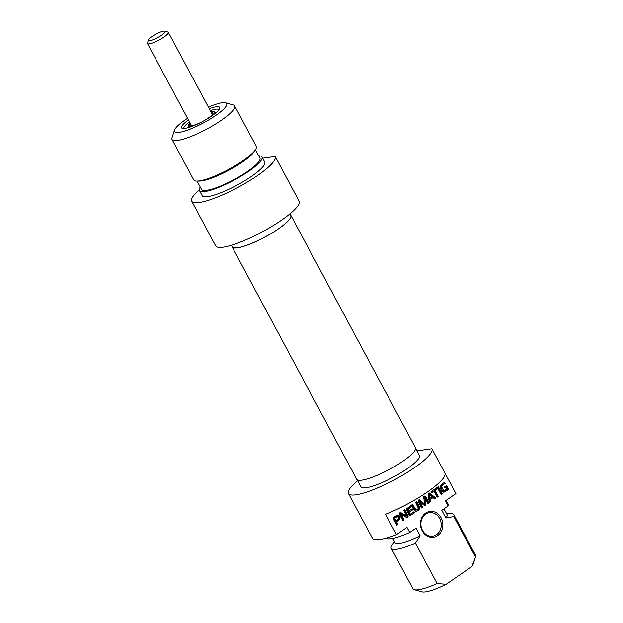 <?xml version="1.0" encoding="UTF-8"?>
<svg xmlns="http://www.w3.org/2000/svg" width="623" height="623" viewBox="0 0 623 623"><rect width="100%" height="100%" fill="white"/><g stroke="black" fill="none" stroke-linecap="round" stroke-linejoin="round"><path stroke-width="0.93" d="M394.359 541.551L391.283 546.433A35.511 7.25 -28.2 0 0 391.252 548.287A35.511 7.25 -28.2 0 0 415.424 543.092L420.159 535.78L416.055 528.125L409.739 532.486L406.998 527.385L396.454 534.659L385.505 514.24A47.34 9.672 -28.2 0 0 444.978 473.176L455.927 493.603L445.383 500.876L448.124 505.985L441.808 510.346L445.912 518.001L453.809 516.592L475.497 557.04L471.915 566.509L446.169 584.288L437.112 583.541L415.424 543.092M448.124 488.385L447.805 489.865L445.25 491.625L443.545 492.03L442.143 491.111L440.368 487.723L440.438 485.753L441.66 484.312L444.643 482.249L445.219 483.323L442.548 485.161L441.637 486.859L443.498 490.348L444.3 490.597L446.66 489.172L445.99 487.295L444.869 488.074L444.331 487.061L446.582 485.504L448.124 488.385L447.221 488.51L446.901 489.99L443.397 492.162M444.3 490.597L443.397 490.729L442.587 490.472L443.498 490.348M443.296 490.176L442.587 490.472M443.039 489.888L442.392 490.301M442.314 488.759L441.403 488.884L442.128 490.013M441.777 487.536L440.874 487.661L441.403 488.884M441.668 487.131L440.757 487.264L440.874 487.661M441.637 486.859L440.757 487.264M442.548 485.161L441.645 485.294L440.734 486.984M445.219 483.323L441.645 485.294M443.934 482.739L444.316 483.448M443.545 492.03L444.261 492.045M445.25 491.625L444.347 491.749M447.805 489.865L446.901 489.99M448.28 489.242L447.376 489.367M445.866 485.995L447.221 488.51M445.99 487.295L444.674 487.708M435.041 490.348L438.296 496.43L437.167 497.209L433.904 491.134L431.56 492.746L430.991 491.679L436.816 487.653L437.393 488.728L434.13 490.472L437.393 496.554L436.972 496.843M437.393 488.728L434.13 490.472M436.108 488.144L436.482 488.853M433.904 491.134L431.365 492.388M438.296 496.43L437.393 496.554M424.824 497.855L425.735 504.03L425.338 505.487L424.31 505.471L419.661 501.383L422.682 507.208L421.553 507.986L418.181 501.694L418.165 500.596L419.52 499.864L424.613 504.132L423.679 496.827L424.193 496.266L425.665 496.531L429.037 502.823L427.9 503.602L424.956 498.018L423.835 497.995L424.831 504.163L424.434 505.611M423.913 497.979L424.746 497.863M429.037 502.823L427.713 503.236M425.665 496.531L424.761 496.656L428.133 502.948M424.302 496.196L424.761 496.656M424.193 496.266L424.831 495.986M424.613 504.132L423.399 504.1L424.31 503.976M418.617 499.989L423.399 504.1M422.682 507.208L421.358 507.628M419.653 501.608L418.742 501.733L421.779 507.332M419.614 501.531L418.742 501.733M419.785 501.406L418.711 501.655M424.606 505.635L425.338 505.487L424.528 505.596M425.782 504.871L424.878 504.996M424.715 498.205L423.811 498.33M424.699 498.011L423.788 498.135M397.583 516.553L393.798 518.453L394.99 520.89L395.901 520.766L398.424 518.982L398.004 516.888L396.205 516.708L393.884 518.281M394.857 518.095L393.954 518.219M396.82 516.74L395.916 516.864M396.913 516.685L396.01 516.817M396.672 516.677L396.205 516.708L396.672 516.677M394.787 518.157L395.901 520.766M394.702 518.328L393.798 518.453M399.958 517.666L400.021 518.904L399.288 519.894L396.469 521.833L397.832 524.371L396.695 525.15L393.331 518.866L393.432 517.682L397.209 515.073L398.899 515.649L399.74 517.09L399.958 517.666L399.055 517.791L399.117 519.037L398.385 520.018L395.566 521.957L396.929 524.496L396.501 524.784M399.491 516.584L398.588 516.708L399.055 517.791M398.899 515.649L397.988 515.774L398.588 516.708M397.209 515.073L398.027 515.026L397.124 515.151L397.988 515.774M396.306 515.198L397.124 515.151M397.832 524.371L396.929 524.496M396.469 521.833L395.566 521.957M399.288 519.894L398.385 520.018M400.021 518.904L399.117 519.037M410.44 515.657L409.412 515.501L406.243 509.147L410.666 505.705L411.242 506.779L407.792 509.669L408.61 511.187L412.169 508.726L412.745 509.801L409.179 512.262L410.082 513.936L409.179 514.061L410.752 513.975L413.96 511.763L414.536 512.83L409.755 515.758M409.179 512.262L408.275 512.386L409.179 514.061M412.745 509.801L408.275 512.386M411.46 509.217L411.842 509.925M408.61 511.187L407.699 511.312L406.889 509.793L407.792 509.669M407.754 509.575L406.889 509.793M407.746 509.341L406.85 509.7M407.995 509.022L406.842 509.466M411.242 506.779L407.092 509.147M409.957 506.195L410.339 506.904M414.536 512.83L409.654 515.704M413.251 512.254L413.633 512.963M410.082 513.936L410.752 513.975M406.515 516L405.682 516.109M406.585 515.984L405.511 516.07L406.64 515.86L403.766 510.478L404.864 509.715L408.197 515.937L407.294 516.062L406.936 517.69L406.36 517.939M408.197 515.937L407.847 517.565L407.263 517.814L401.235 514.543L404.039 520.08L402.941 520.836L399.592 514.582L399.989 512.978L401.235 512.885L406.414 515.945M401.235 512.885L400.332 513.009L405.511 516.07M399.787 512.838L400.332 513.009M399.989 512.978L400.558 512.729M404.039 520.08L402.746 520.47M401.228 514.832L400.324 514.956L403.136 520.205M401.189 514.653L400.324 514.956M401.298 514.543L400.285 514.777M407.847 517.565L406.936 517.69M404.148 510.206L407.294 516.062M432.214 496.835L429.504 494.46L428.445 494.545L428.998 498.556L432.214 496.835M429.504 494.46L429.909 498.431M429.302 494.607L428.398 494.732M428.671 493.167L430.096 493.291L435.804 498.151L434.613 498.976L433.024 497.598L430.135 499.591L430.485 501.819L429.302 502.644L428.118 494.654L429.231 492.957M430.485 501.819L429.231 502.185M430.135 499.591L429.231 499.716L429.582 501.943M433.024 497.598L429.231 499.716M435.804 498.151L434.286 498.696M430.096 493.291L429.185 493.416L434.901 498.275M428.717 493.143L429.185 493.416M437.237 487.365L438.366 486.579L442.205 493.735L441.068 494.514L437.237 487.365M442.205 493.735L440.874 494.148M437.658 487.069L441.294 493.86M416.74 509.84L415.954 509.863L417.387 509.513L418.329 508.228L415.564 502.333L416.694 501.546L419.583 507.184L419.365 509.147L417.955 510.58L416.203 511.335L414.552 510.658L411.476 505.152L412.605 504.373L415.954 509.863L415.05 509.988L415.837 509.964M415.377 509.427L414.466 509.552L415.05 509.988M411.896 504.864L414.466 509.552M416.203 511.335L415.3 511.46M417.955 510.58L415.977 511.296M418.921 509.762L417.052 510.704M419.365 509.147L418.017 509.887M419.637 508.376L418.734 508.5L418.461 509.279M419.583 507.184L418.679 507.309L418.734 508.5M419.178 506.188L418.274 506.312L418.679 507.309M415.985 502.037L418.274 506.312M437.689 535.57A13.021 11.159 82.1 0 0 436.832 513.079A13.021 11.159 82.1 0 0 420.478 524.371A13.021 11.159 82.1 0 0 437.689 535.57M436.536 534.635A11.837 10.147 -97.9 0 1 432.681 536.146A11.837 10.147 -97.9 0 1 421.545 528.156A11.837 10.147 -97.9 0 1 425.587 514.216A11.837 10.147 -97.9 0 1 429.442 512.698A11.837 10.147 -97.9 0 1 440.578 520.688A11.837 10.147 -97.9 0 1 436.536 534.635M471.915 566.509A29.593 6.043 -28.2 0 0 473.067 564.5L475.551 556.884A35.511 7.25 151.8 0 1 475.497 557.04M453.809 516.592A35.511 7.25 -28.2 0 0 453.84 514.73L475.528 555.179A35.511 7.25 151.8 0 1 475.551 556.884M453.84 514.73A35.511 7.25 -28.2 0 0 450.484 513.554L446.504 513.586M445.912 518.001A29.593 6.043 -28.2 0 0 447.041 514.582L443.973 508.851M448.124 505.985A35.511 7.25 -28.2 0 0 448.147 504.124L446.13 500.362M455.927 493.603A47.34 9.672 -28.2 0 0 455.849 493.439L431.895 448.77A47.34 9.672 151.8 0 1 394.702 479.663A47.34 9.672 151.8 0 1 348.444 493.494A47.34 9.672 151.8 0 1 357.695 480.699M348.444 493.494L372.398 538.171A47.34 9.672 -28.2 0 0 396.454 534.659M437.112 583.541A35.511 7.25 151.8 0 1 414.342 589.701L422.067 591.85A29.593 6.043 -28.2 0 0 446.169 584.288M416.896 450.842L431.895 448.77M414.342 589.701A35.511 7.25 151.8 0 1 412.94 588.735L391.252 548.287M415.627 448.474L419.372 455.468A33.144 6.767 151.8 0 1 407.068 468.792A33.144 6.767 151.8 0 1 360.958 486.789L357.213 479.796M392.677 538.42L394.889 542.547A29.593 6.043 -28.2 0 0 420.159 535.78M385.987 538.179A35.511 7.25 -28.2 0 0 409.739 532.486M290.349 214.842A33.346 6.814 151.8 0 1 290.894 215.41A33.346 6.814 151.8 0 1 278.512 228.82A33.346 6.814 151.8 0 1 232.114 246.926A33.346 6.814 151.8 0 1 231.935 246.163M232.114 246.926L356.675 479.227A33.346 6.814 -28.2 0 0 403.065 461.113A33.346 6.814 -28.2 0 0 415.448 447.711L290.894 215.41M197.078 181.075L199.57 181.059A33.144 6.767 -28.2 0 0 242.549 161.964A33.144 6.767 -28.2 0 0 254.036 151.856L255.438 149.785A35.511 7.25 151.8 0 1 228.446 169.518A35.511 7.25 151.8 0 1 197.078 181.075A35.511 7.25 151.8 0 1 193.73 179.899L172.034 139.451A35.511 7.25 -28.2 0 0 206.758 129.07A35.511 7.25 -28.2 0 0 234.622 105.894A35.511 7.25 -28.2 0 0 233.22 104.929L225.503 102.787A29.593 6.043 151.8 0 1 203.448 122.895A29.593 6.043 151.8 0 1 174.495 130.129A29.593 6.043 151.8 0 1 187.546 118.284M255.453 149.761L259.916 158.071A33.144 6.767 151.8 0 1 247.604 171.395A33.144 6.767 151.8 0 1 201.502 189.392L197.039 181.083M174.495 130.129L172.01 137.753A35.511 7.25 -28.2 0 0 172.034 139.451M208.409 107.094A29.593 6.043 151.8 0 1 222.053 102.756A29.593 6.043 151.8 0 1 225.503 102.787M210.309 110.645A19.827 4.05 151.8 0 1 215.792 109.173A19.827 4.05 151.8 0 1 218.883 109.734A19.827 4.05 151.8 0 1 218.891 109.741M183.949 128.478A19.827 4.05 151.8 0 1 183.941 128.47A19.827 4.05 151.8 0 1 189.447 121.828M188.419 119.912A21.603 4.416 -28.2 0 0 182.407 128.361A21.603 4.416 -28.2 0 0 202.677 121.454A21.603 4.416 -28.2 0 0 219.646 108.394A21.603 4.416 -28.2 0 0 216.259 106.751A21.603 4.416 -28.2 0 0 209.281 108.721M262.672 158.203L275.171 156.474A47.34 9.672 151.8 0 1 237.978 187.375A47.34 9.672 151.8 0 1 191.72 201.206A47.34 9.672 151.8 0 1 199.235 189.883M191.72 201.206L215.675 245.883A47.34 9.672 -28.2 0 0 261.933 232.044A47.34 9.672 -28.2 0 0 299.126 201.151L275.171 156.474M234.622 105.894L256.31 146.343A35.511 7.25 151.8 0 1 255.438 149.785M289.866 213.93L290.707 215.503A33.144 6.767 151.8 0 1 278.403 228.828A33.144 6.767 151.8 0 1 232.293 246.825L231.452 245.252M258.685 155.773A35.511 7.25 151.8 0 1 261.995 156.949A35.511 7.25 151.8 0 1 234.131 180.125A35.511 7.25 151.8 0 1 199.415 190.506A35.511 7.25 151.8 0 1 200.271 187.095M261.995 156.949L264.736 162.058A35.511 7.25 151.8 0 1 236.872 185.226A35.511 7.25 151.8 0 1 202.148 195.614L199.415 190.506M210.979 111.891A14.874 3.037 151.8 0 1 212.264 111.649A14.874 3.037 151.8 0 1 214.367 111.883A14.874 3.037 151.8 0 1 211.96 115.8M192.826 126.064A14.874 3.037 151.8 0 1 188.232 125.901A14.874 3.037 151.8 0 1 190.116 123.074M211.306 112.498A13.099 2.671 151.8 0 1 212.957 112.911A13.099 2.671 151.8 0 1 203.207 121.166M202.14 121.742A13.099 2.671 151.8 0 1 189.875 125.293A13.099 2.671 151.8 0 1 190.443 123.681M211.579 113.012A13.099 2.671 151.8 0 1 213.027 113.207M190.077 125.511A13.099 2.671 151.8 0 1 190.716 124.195A13.021 2.656 151.8 0 0 190.147 125.55M151.965 36.547A9.47 1.931 151.8 0 1 164.76 31.15A9.47 1.931 151.8 0 1 157.705 37.582A9.47 1.931 151.8 0 1 148.438 39.903A9.47 1.931 151.8 0 1 151.965 36.547M148.438 39.903L147.449 42.948A11.837 2.414 -28.2 0 0 147.456 43.517A11.837 2.414 -28.2 0 0 159.029 40.051A11.837 2.414 -28.2 0 0 168.319 32.334A11.837 2.414 -28.2 0 0 167.852 32.007L164.76 31.15M420.19 500.277L419.287 500.401M425.735 504.03L424.831 504.163M394.803 518.718L393.9 518.842M399.74 517.09L398.837 517.215M399.218 516.117L398.315 516.249M414.996 508.82L414.085 508.944M417.48 510.883L416.569 511.008M418.422 510.237L417.519 510.362M211.594 113.043A13.021 2.656 151.8 0 1 213.019 113.285M215.215 112.615A18.347 3.746 151.8 0 1 216.165 112.459A18.347 3.746 151.8 0 1 216.298 112.444M187.624 127.816A18.347 3.746 151.8 0 1 188.38 127.006M423.874 497.979L424.785 497.855M418.781 501.499L419.684 501.375M396.407 516.654L397.31 516.529M409.506 514.271L410.409 514.146M405.635 516.124L406.546 516M400.348 514.66L401.259 514.536M428.476 494.545L429.379 494.413M415.533 510.042L416.437 509.918M216.438 112.319L215.145 112.561M188.364 126.921L187.453 127.863M188.232 125.901L188.45 127.583M214.367 111.883L215.651 112.997M147.456 43.517L191.526 125.706M168.319 32.334L212.388 114.515"/></g></svg>
